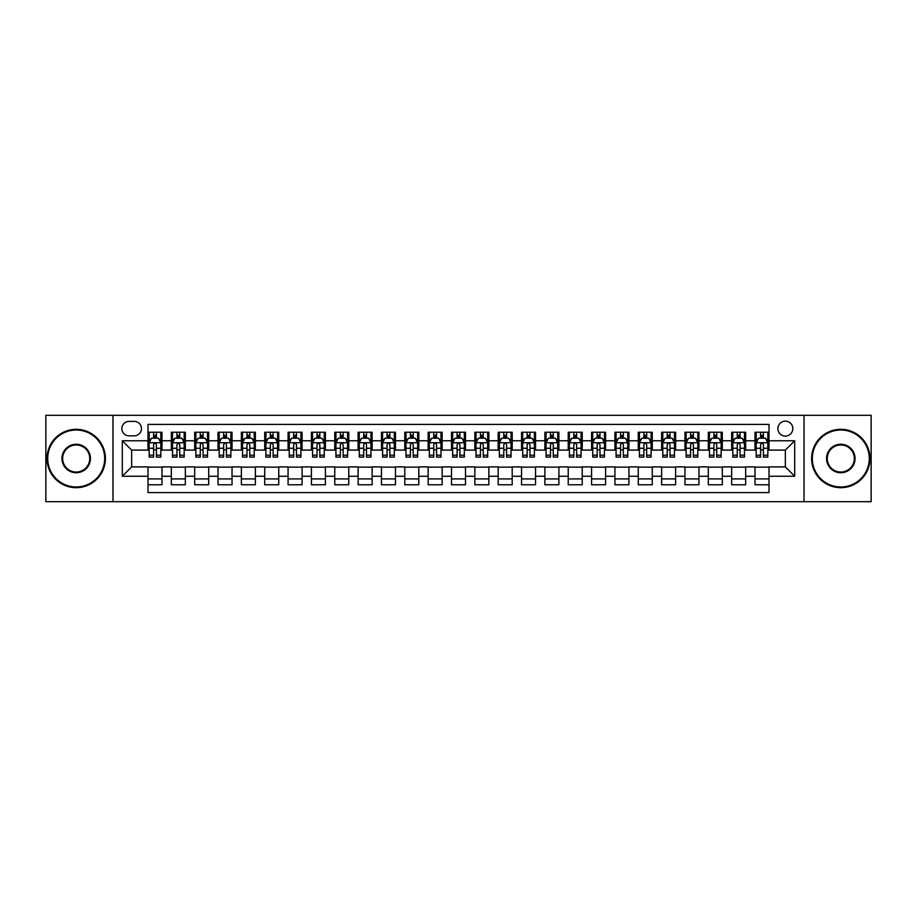 <?xml version="1.0" encoding="UTF-8"?>
<svg xmlns="http://www.w3.org/2000/svg" width="917" height="917" viewBox="0 0 917 917"><rect width="100%" height="100%" fill="white"/><g stroke="black" fill="none" stroke-linecap="round" stroke-linejoin="round"><path stroke-width="1.38" d="M785.353 421.144A7.474 7.474 0 0 0 777.88 428.617A7.474 7.474 0 0 0 785.353 436.091A7.474 7.474 0 0 0 792.827 428.617A7.474 7.474 0 0 0 785.353 421.144M804.026 501.691L871.15 501.691L871.15 415.309L804.026 415.309L804.026 501.691L112.974 501.691L112.974 415.309L45.85 415.309L45.85 501.691L112.974 501.691M769.008 432.239L755 432.239L755 440.756L745.659 440.756L745.659 450.098L755 450.098L755 440.756M745.659 440.756L745.659 432.239L731.651 432.239L731.651 440.756L722.321 440.756L722.321 450.098L731.651 450.098L731.651 440.756M722.321 440.756L722.321 432.239L708.302 432.239L708.302 440.756L698.972 440.756L698.972 450.098L708.302 450.098L708.302 440.756M698.972 440.756L698.972 432.239L684.965 432.239L684.965 440.756L675.623 440.756L675.623 450.098L684.965 450.098L684.965 440.756M675.623 440.756L675.623 432.239L661.615 432.239L661.615 440.756L652.274 440.756L652.274 450.098L661.615 450.098L661.615 440.756M652.274 440.756L652.274 432.239L638.266 432.239L638.266 440.756L628.924 440.756L628.924 450.098L638.266 450.098L638.266 440.756M628.924 440.756L628.924 432.239L614.917 432.239L614.917 440.756L605.587 440.756L605.587 450.098L614.917 450.098L614.917 440.756M605.587 440.756L605.587 432.239L591.58 432.239L591.58 440.756L582.238 440.756L582.238 450.098L591.58 450.098L591.58 440.756M582.238 440.756L582.238 432.239L568.231 432.239L568.231 440.756L558.889 440.756L558.889 450.098L568.231 450.098L568.231 440.756M558.889 440.756L558.889 432.239L544.881 432.239L544.881 440.756L535.539 440.756L535.539 450.098L544.881 450.098L544.881 440.756M535.539 440.756L535.539 432.239L521.532 432.239L521.532 440.756L512.202 440.756L512.202 450.098L521.532 450.098L521.532 440.756M512.202 440.756L512.202 432.239L498.195 432.239L498.195 440.756L488.853 440.756L488.853 450.098L498.195 450.098L498.195 440.756M488.853 440.756L488.853 432.239L474.846 432.239L474.846 440.756L465.504 440.756L465.504 450.098L474.846 450.098L474.846 440.756M465.504 440.756L465.504 432.239L451.496 432.239L451.496 440.756L442.154 440.756L442.154 450.098L451.496 450.098L451.496 440.756M442.154 440.756L442.154 432.239L428.147 432.239L428.147 440.756L418.805 440.756L418.805 450.098L428.147 450.098L428.147 440.756M418.805 440.756L418.805 432.239L404.798 432.239L404.798 440.756L395.468 440.756L395.468 450.098L404.798 450.098L404.798 440.756M395.468 440.756L395.468 432.239L381.461 432.239L381.461 440.756L372.119 440.756L372.119 450.098L381.461 450.098L381.461 440.756M372.119 440.756L372.119 432.239L358.111 432.239L358.111 440.756L348.769 440.756L348.769 450.098L358.111 450.098L358.111 440.756M348.769 440.756L348.769 432.239L334.762 432.239L334.762 440.756L325.42 440.756L325.42 450.098L334.762 450.098L334.762 440.756M325.42 440.756L325.42 432.239L311.413 432.239L311.413 440.756L302.083 440.756L302.083 450.098L311.413 450.098L311.413 440.756M302.083 440.756L302.083 432.239L288.076 432.239L288.076 440.756L278.734 440.756L278.734 450.098L288.076 450.098L288.076 440.756M278.734 440.756L278.734 432.239L264.726 432.239L264.726 440.756L255.385 440.756L255.385 450.098L264.726 450.098L264.726 440.756M255.385 440.756L255.385 432.239L241.377 432.239L241.377 440.756L232.035 440.756L232.035 450.098L241.377 450.098L241.377 440.756M232.035 440.756L232.035 432.239L218.028 432.239L218.028 440.756L208.698 440.756L208.698 450.098L218.028 450.098L218.028 440.756M208.698 440.756L208.698 432.239L194.679 432.239L194.679 440.756L185.349 440.756L185.349 450.098L194.679 450.098L194.679 440.756M185.349 440.756L185.349 432.239L171.341 432.239L171.341 450.098L162 450.098L162 432.239L147.992 432.239M147.992 484.761L162 484.761L162 466.902L171.341 466.902L171.341 484.761L185.349 484.761L185.349 466.902L194.679 466.902L194.679 476.244L185.349 476.244M194.679 476.244L194.679 484.761L208.698 484.761L208.698 466.902L218.028 466.902L218.028 476.244L208.698 476.244M218.028 476.244L218.028 484.761L232.035 484.761L232.035 466.902L241.377 466.902L241.377 476.244L232.035 476.244M241.377 476.244L241.377 484.761L255.385 484.761L255.385 466.902L264.726 466.902L264.726 476.244L255.385 476.244M264.726 476.244L264.726 484.761L278.734 484.761L278.734 466.902L288.076 466.902L288.076 476.244L278.734 476.244M288.076 476.244L288.076 484.761L302.083 484.761L302.083 466.902L311.413 466.902L311.413 476.244L302.083 476.244M311.413 476.244L311.413 484.761L325.42 484.761L325.42 466.902L334.762 466.902L334.762 476.244L325.42 476.244M334.762 476.244L334.762 484.761L348.769 484.761L348.769 466.902L358.111 466.902L358.111 476.244L348.769 476.244M358.111 476.244L358.111 484.761L372.119 484.761L372.119 466.902L381.461 466.902L381.461 476.244L372.119 476.244M381.461 476.244L381.461 484.761L395.468 484.761L395.468 466.902L404.798 466.902L404.798 476.244L395.468 476.244M404.798 476.244L404.798 484.761L418.805 484.761L418.805 466.902L428.147 466.902L428.147 476.244L418.805 476.244M428.147 476.244L428.147 484.761L442.154 484.761L442.154 466.902L451.496 466.902L451.496 476.244L442.154 476.244M451.496 476.244L451.496 484.761L465.504 484.761L465.504 466.902L474.846 466.902L474.846 476.244L465.504 476.244M474.846 476.244L474.846 484.761L488.853 484.761L488.853 466.902L498.195 466.902L498.195 476.244L488.853 476.244M498.195 476.244L498.195 484.761L512.202 484.761L512.202 466.902L521.532 466.902L521.532 476.244L512.202 476.244M521.532 476.244L521.532 484.761L535.539 484.761L535.539 466.902L544.881 466.902L544.881 476.244L535.539 476.244M544.881 476.244L544.881 484.761L558.889 484.761L558.889 466.902L568.231 466.902L568.231 476.244L558.889 476.244M568.231 476.244L568.231 484.761L582.238 484.761L582.238 466.902L591.58 466.902L591.58 476.244L582.238 476.244M591.58 476.244L591.58 484.761L605.587 484.761L605.587 466.902L614.917 466.902L614.917 476.244L605.587 476.244M614.917 476.244L614.917 484.761L628.924 484.761L628.924 466.902L638.266 466.902L638.266 476.244L628.924 476.244M638.266 476.244L638.266 484.761L652.274 484.761L652.274 466.902L661.615 466.902L661.615 476.244L652.274 476.244M661.615 476.244L661.615 484.761L675.623 484.761L675.623 466.902L684.965 466.902L684.965 476.244L675.623 476.244M684.965 476.244L684.965 484.761L698.972 484.761L698.972 466.902L708.302 466.902L708.302 476.244L698.972 476.244M708.302 476.244L708.302 484.761L722.321 484.761L722.321 466.902L731.651 466.902L731.651 476.244L722.321 476.244M731.651 476.244L731.651 484.761L745.659 484.761L745.659 466.902L755 466.902L755 476.244L745.659 476.244M129.079 435.85L134.214 435.85A7.233 7.233 0 0 0 141.459 428.617A7.233 7.233 0 0 0 134.214 421.384L129.079 421.384A7.233 7.233 0 0 0 121.846 428.617A7.233 7.233 0 0 0 129.079 435.85M804.026 415.309L112.974 415.309M769.008 440.756L769.008 424.411L147.992 424.411L147.992 450.098L131.647 450.098L131.647 466.902L147.992 466.902L147.992 492.589L769.008 492.589L769.008 466.902L785.353 466.902L785.353 450.098L769.008 450.098L769.008 440.756L794.695 440.756L794.695 476.244L769.008 476.244M147.992 476.244L122.305 476.244L122.305 440.756L147.992 440.756M755 476.244L755 484.761L769.008 484.761M147.992 438.074L149.162 438.074M153.597 438.074L156.394 438.074M160.83 438.074L162 438.074M147.992 449.857L149.162 449.857M153.597 449.857L156.394 449.857M160.83 449.857L162 449.857M147.992 467.143L162 467.143M147.992 478.926L162 478.926M171.341 449.857L172.511 449.857M176.935 449.857L179.743 449.857M184.179 449.857L185.349 449.857M171.341 438.074L172.511 438.074M176.935 438.074L179.743 438.074M184.179 438.074L185.349 438.074M171.341 467.143L185.349 467.143M171.341 478.926L185.349 478.926M194.679 467.143L208.698 467.143M194.679 478.926L208.698 478.926M194.679 438.074L195.848 438.074M200.284 438.074L203.093 438.074M207.529 438.074L208.698 438.074M194.679 449.857L195.848 449.857M200.284 449.857L203.093 449.857M207.529 449.857L208.698 449.857M218.028 467.143L232.035 467.143M218.028 478.926L232.035 478.926M218.028 438.074L219.197 438.074M223.633 438.074L226.43 438.074M230.866 438.074L232.035 438.074M218.028 449.857L219.197 449.857M223.633 449.857L226.43 449.857M230.866 449.857L232.035 449.857M241.377 467.143L255.385 467.143M241.377 478.926L255.385 478.926M241.377 438.074L242.546 438.074M246.982 438.074L249.779 438.074M254.215 438.074L255.385 438.074M241.377 449.857L242.546 449.857M246.982 449.857L249.779 449.857M254.215 449.857L255.385 449.857M264.726 467.143L278.734 467.143M264.726 478.926L278.734 478.926M264.726 438.074L265.896 438.074M270.332 438.074L273.128 438.074M277.564 438.074L278.734 438.074M264.726 449.857L265.896 449.857M270.332 449.857L273.128 449.857M277.564 449.857L278.734 449.857M288.076 467.143L302.083 467.143M288.076 478.926L302.083 478.926M288.076 438.074L289.233 438.074M293.669 438.074L296.478 438.074M300.914 438.074L302.083 438.074M288.076 449.857L289.233 449.857M293.669 449.857L296.478 449.857M300.914 449.857L302.083 449.857M311.413 467.143L325.42 467.143M311.413 478.926L325.42 478.926M311.413 438.074L312.582 438.074M317.018 438.074L319.827 438.074M324.263 438.074L325.42 438.074M311.413 449.857L312.582 449.857M317.018 449.857L319.827 449.857M324.263 449.857L325.42 449.857M334.762 467.143L348.769 467.143M334.762 478.926L348.769 478.926M334.762 438.074L335.931 438.074M340.367 438.074L343.164 438.074M347.6 438.074L348.769 438.074M334.762 449.857L335.931 449.857M340.367 449.857L343.164 449.857M347.6 449.857L348.769 449.857M358.111 467.143L372.119 467.143M358.111 478.926L372.119 478.926M358.111 438.074L359.281 438.074M363.717 438.074L366.513 438.074M370.949 438.074L372.119 438.074M358.111 449.857L359.281 449.857M363.717 449.857L366.513 449.857M370.949 449.857L372.119 449.857M381.461 467.143L395.468 467.143M381.461 478.926L395.468 478.926M381.461 438.074L382.618 438.074M387.054 438.074L389.863 438.074M394.299 438.074L395.468 438.074M381.461 449.857L382.618 449.857M387.054 449.857L389.863 449.857M394.299 449.857L395.468 449.857M404.798 467.143L418.805 467.143M404.798 478.926L418.805 478.926M404.798 438.074L405.967 438.074M410.403 438.074L413.212 438.074M417.648 438.074L418.805 438.074M404.798 449.857L405.967 449.857M410.403 449.857L413.212 449.857M417.648 449.857L418.805 449.857M428.147 467.143L442.154 467.143M428.147 478.926L442.154 478.926M428.147 438.074L429.316 438.074M433.752 438.074L436.549 438.074M440.985 438.074L442.154 438.074M428.147 449.857L429.316 449.857M433.752 449.857L436.549 449.857M440.985 449.857L442.154 449.857M451.496 467.143L465.504 467.143M451.496 478.926L465.504 478.926M451.496 438.074L452.666 438.074M457.102 438.074L459.898 438.074M464.334 438.074L465.504 438.074M451.496 449.857L452.666 449.857M457.102 449.857L459.898 449.857M464.334 449.857L465.504 449.857M474.846 467.143L488.853 467.143M474.846 478.926L488.853 478.926M474.846 438.074L476.015 438.074M480.451 438.074L483.248 438.074M487.684 438.074L488.853 438.074M474.846 449.857L476.015 449.857M480.451 449.857L483.248 449.857M487.684 449.857L488.853 449.857M498.195 467.143L512.202 467.143M498.195 478.926L512.202 478.926M498.195 438.074L499.352 438.074M503.788 438.074L506.597 438.074M511.033 438.074L512.202 438.074M498.195 449.857L499.352 449.857M503.788 449.857L506.597 449.857M511.033 449.857L512.202 449.857M521.532 467.143L535.539 467.143M521.532 478.926L535.539 478.926M521.532 438.074L522.701 438.074M527.137 438.074L529.946 438.074M534.382 438.074L535.539 438.074M521.532 449.857L522.701 449.857M527.137 449.857L529.946 449.857M534.382 449.857L535.539 449.857M544.881 467.143L558.889 467.143M544.881 478.926L558.889 478.926M544.881 438.074L546.051 438.074M550.487 438.074L553.283 438.074M557.719 438.074L558.889 438.074M544.881 449.857L546.051 449.857M550.487 449.857L553.283 449.857M557.719 449.857L558.889 449.857M568.231 467.143L582.238 467.143M568.231 478.926L582.238 478.926M568.231 438.074L569.4 438.074M573.836 438.074L576.633 438.074M581.069 438.074L582.238 438.074M568.231 449.857L569.4 449.857M573.836 449.857L576.633 449.857M581.069 449.857L582.238 449.857M591.58 467.143L605.587 467.143M591.58 478.926L605.587 478.926M591.58 438.074L592.737 438.074M597.173 438.074L599.982 438.074M604.418 438.074L605.587 438.074M591.58 449.857L592.737 449.857M597.173 449.857L599.982 449.857M604.418 449.857L605.587 449.857M614.917 467.143L628.924 467.143M614.917 478.926L628.924 478.926M614.917 438.074L616.086 438.074M620.522 438.074L623.331 438.074M627.767 438.074L628.924 438.074M614.917 449.857L616.086 449.857M620.522 449.857L623.331 449.857M627.767 449.857L628.924 449.857M638.266 467.143L652.274 467.143M638.266 478.926L652.274 478.926M638.266 438.074L639.436 438.074M643.872 438.074L646.668 438.074M651.104 438.074L652.274 438.074M638.266 449.857L639.436 449.857M643.872 449.857L646.668 449.857M651.104 449.857L652.274 449.857M661.615 467.143L675.623 467.143M661.615 478.926L675.623 478.926M661.615 438.074L662.785 438.074M667.221 438.074L670.018 438.074M674.453 438.074L675.623 438.074M661.615 449.857L662.785 449.857M667.221 449.857L670.018 449.857M674.453 449.857L675.623 449.857M684.965 467.143L698.972 467.143M684.965 478.926L698.972 478.926M684.965 438.074L686.134 438.074M690.57 438.074L693.367 438.074M697.803 438.074L698.972 438.074M684.965 449.857L686.134 449.857M690.57 449.857L693.367 449.857M697.803 449.857L698.972 449.857M708.302 467.143L722.321 467.143M708.302 478.926L722.321 478.926M708.302 438.074L709.471 438.074M713.907 438.074L716.716 438.074M721.152 438.074L722.321 438.074M708.302 449.857L709.471 449.857M713.907 449.857L716.716 449.857M721.152 449.857L722.321 449.857M731.651 467.143L745.659 467.143M731.651 478.926L745.659 478.926M731.651 438.074L732.821 438.074M737.257 438.074L740.065 438.074M744.489 438.074L745.659 438.074M731.651 449.857L732.821 449.857M737.257 449.857L740.065 449.857M744.489 449.857L745.659 449.857M755 467.143L769.008 467.143M755 478.926L769.008 478.926M755 438.074L756.17 438.074M760.606 438.074L763.403 438.074M767.838 438.074L769.008 438.074M755 449.857L756.17 449.857M760.606 449.857L763.403 449.857M767.838 449.857L769.008 449.857M131.647 450.098L122.305 440.756M131.647 466.902L122.305 476.244M794.695 440.756L785.353 450.098M794.695 476.244L785.353 466.902M156.394 435.266L153.597 435.266M160.83 455.199L156.394 455.199L156.394 457.102L160.83 457.102L160.83 442.854L158.492 438.188L151.488 438.188L149.162 442.854L149.162 457.102L153.597 457.102L153.597 455.199L149.162 455.199M149.162 442.854L149.162 432.239M160.83 442.854L160.83 432.239M153.597 438.188L153.597 432.239M156.394 432.239L156.394 438.188M156.394 455.199L156.394 444.607C155.466 442.808 154.526 442.808 153.597 444.607L153.597 455.199M76.203 430.016A28.484 28.484 0 0 0 47.718 458.5A28.484 28.484 0 0 0 76.203 486.984A28.484 28.484 0 0 0 104.687 458.5A28.484 28.484 0 0 0 76.203 430.016M76.203 487.684A29.184 29.184 0 0 1 47.019 458.5A29.184 29.184 0 0 1 76.203 429.316A29.184 29.184 0 0 1 105.386 458.5A29.184 29.184 0 0 1 76.203 487.684M76.203 444.264A14.236 14.236 0 0 1 90.439 458.5A14.236 14.236 0 0 1 76.203 472.736A14.236 14.236 0 0 1 61.955 458.5A14.236 14.236 0 0 1 76.203 444.264M76.203 472.037A13.537 13.537 0 0 0 89.74 458.5A13.537 13.537 0 0 0 76.203 444.963A13.537 13.537 0 0 0 62.654 458.5A13.537 13.537 0 0 0 76.203 472.037M840.797 430.016A28.484 28.484 0 0 0 812.313 458.5A28.484 28.484 0 0 0 840.797 486.984A28.484 28.484 0 0 0 869.282 458.5A28.484 28.484 0 0 0 840.797 430.016M840.797 487.684A29.184 29.184 0 0 1 811.614 458.5A29.184 29.184 0 0 1 840.797 429.316A29.184 29.184 0 0 1 869.981 458.5A29.184 29.184 0 0 1 840.797 487.684M840.797 444.264A14.236 14.236 0 0 1 855.045 458.5A14.236 14.236 0 0 1 840.797 472.736A14.236 14.236 0 0 1 826.561 458.5A14.236 14.236 0 0 1 840.797 444.264M840.797 472.037A13.537 13.537 0 0 0 854.346 458.5A13.537 13.537 0 0 0 840.797 444.963A13.537 13.537 0 0 0 827.26 458.5A13.537 13.537 0 0 0 840.797 472.037M179.743 435.266L176.935 435.266M184.179 455.199L179.743 455.199L179.743 457.102L184.179 457.102L184.179 442.854L181.841 438.188L174.838 438.188L172.511 442.854L172.511 457.102L176.935 457.102L176.935 455.199L172.511 455.199M172.511 442.854L172.511 432.239M184.179 442.854L184.179 432.239M176.935 438.188L176.935 432.239M179.743 432.239L179.743 438.188M179.743 455.199L179.743 444.607C178.815 442.808 177.875 442.808 176.935 444.607L176.935 455.199M203.093 435.266L200.284 435.266M207.529 455.199L203.093 455.199L203.093 457.102L207.529 457.102L207.529 442.854L205.19 438.188L198.187 438.188L195.848 442.854L195.848 457.102L200.284 457.102L200.284 455.199L195.848 455.199M195.848 442.854L195.848 432.239M207.529 442.854L207.529 432.239M200.284 438.188L200.284 432.239M203.093 432.239L203.093 438.188M203.093 455.199L203.093 444.607C202.153 442.808 201.224 442.808 200.284 444.607L200.284 455.199M226.43 435.266L223.633 435.266M230.866 455.199L226.43 455.199L226.43 457.102L230.866 457.102L230.866 442.854L228.539 438.188L221.536 438.188L219.197 442.854L219.197 457.102L223.633 457.102L223.633 455.199L219.197 455.199M219.197 442.854L219.197 432.239M230.866 442.854L230.866 432.239M223.633 438.188L223.633 432.239M226.43 432.239L226.43 438.188M226.43 455.199L226.43 444.607C225.502 442.808 224.573 442.808 223.633 444.607L223.633 455.199M249.779 435.266L246.982 435.266M254.215 455.199L249.779 455.199L249.779 457.102L254.215 457.102L254.215 442.854L251.888 438.188L244.885 438.188L242.546 442.854L242.546 457.102L246.982 457.102L246.982 455.199L242.546 455.199M242.546 442.854L242.546 432.239M254.215 442.854L254.215 432.239M246.982 438.188L246.982 432.239M249.779 432.239L249.779 438.188M249.779 455.199L249.779 444.607C248.851 442.808 247.911 442.808 246.982 444.607L246.982 455.199M273.128 435.266L270.332 435.266M277.564 455.199L273.128 455.199L273.128 457.102L277.564 457.102L277.564 442.854L275.226 438.188L268.223 438.188L265.896 442.854L265.896 457.102L270.332 457.102L270.332 455.199L265.896 455.199M265.896 442.854L265.896 432.239M277.564 442.854L277.564 432.239M270.332 438.188L270.332 432.239M273.128 432.239L273.128 438.188M273.128 455.199L273.128 444.607C272.2 442.808 271.26 442.808 270.332 444.607L270.332 455.199M296.478 435.266L293.669 435.266M300.914 455.199L296.478 455.199L296.478 457.102L300.914 457.102L300.914 442.854L298.575 438.188L291.572 438.188L289.233 442.854L289.233 457.102L293.669 457.102L293.669 455.199L289.233 455.199M289.233 442.854L289.233 432.239M300.914 442.854L300.914 432.239M293.669 438.188L293.669 432.239M296.478 432.239L296.478 438.188M296.478 455.199L296.478 444.607C295.538 442.808 294.609 442.808 293.669 444.607L293.669 455.199M319.827 435.266L317.018 435.266M324.263 455.199L319.827 455.199L319.827 457.102L324.263 457.102L324.263 442.854L321.924 438.188L314.921 438.188L312.582 442.854L312.582 457.102L317.018 457.102L317.018 455.199L312.582 455.199M312.582 442.854L312.582 432.239M324.263 442.854L324.263 432.239M317.018 438.188L317.018 432.239M319.827 432.239L319.827 438.188M319.827 455.199L319.827 444.607C318.887 442.808 317.958 442.808 317.018 444.607L317.018 455.199M343.164 435.266L340.367 435.266M347.6 455.199L343.164 455.199L343.164 457.102L347.6 457.102L347.6 442.854L345.273 438.188L338.27 438.188L335.931 442.854L335.931 457.102L340.367 457.102L340.367 455.199L335.931 455.199M335.931 442.854L335.931 432.239M347.6 442.854L347.6 432.239M340.367 438.188L340.367 432.239M343.164 432.239L343.164 438.188M343.164 455.199L343.164 444.607C342.236 442.808 341.296 442.808 340.367 444.607L340.367 455.199M366.513 435.266L363.717 435.266M370.949 455.199L366.513 455.199L366.513 457.102L370.949 457.102L370.949 442.854L368.611 438.188L361.607 438.188L359.281 442.854L359.281 457.102L363.717 457.102L363.717 455.199L359.281 455.199M359.281 442.854L359.281 432.239M370.949 442.854L370.949 432.239M363.717 438.188L363.717 432.239M366.513 432.239L366.513 438.188M366.513 455.199L366.513 444.607C365.585 442.808 364.645 442.808 363.717 444.607L363.717 455.199M389.863 435.266L387.054 435.266M394.299 455.199L389.863 455.199L389.863 457.102L394.299 457.102L394.299 442.854L391.96 438.188L384.957 438.188L382.618 442.854L382.618 457.102L387.054 457.102L387.054 455.199L382.618 455.199M382.618 442.854L382.618 432.239M394.299 442.854L394.299 432.239M387.054 438.188L387.054 432.239M389.863 432.239L389.863 438.188M389.863 455.199L389.863 444.607C388.934 442.808 387.994 442.808 387.054 444.607L387.054 455.199M413.212 435.266L410.403 435.266M417.648 455.199L413.212 455.199L413.212 457.102L417.648 457.102L417.648 442.854L415.309 438.188L408.306 438.188L405.967 442.854L405.967 457.102L410.403 457.102L410.403 455.199L405.967 455.199M405.967 442.854L405.967 432.239M417.648 442.854L417.648 432.239M410.403 438.188L410.403 432.239M413.212 432.239L413.212 438.188M413.212 455.199L413.212 444.607C412.272 442.808 411.343 442.808 410.403 444.607L410.403 455.199M436.549 435.266L433.752 435.266M440.985 455.199L436.549 455.199L436.549 457.102L440.985 457.102L440.985 442.854L438.658 438.188L431.655 438.188L429.316 442.854L429.316 457.102L433.752 457.102L433.752 455.199L429.316 455.199M429.316 442.854L429.316 432.239M440.985 442.854L440.985 432.239M433.752 438.188L433.752 432.239M436.549 432.239L436.549 438.188M436.549 455.199L436.549 444.607C435.621 442.808 434.692 442.808 433.752 444.607L433.752 455.199M459.898 435.266L457.102 435.266M464.334 455.199L459.898 455.199L459.898 457.102L464.334 457.102L464.334 442.854L462.008 438.188L454.992 438.188L452.666 442.854L452.666 457.102L457.102 457.102L457.102 455.199L452.666 455.199M452.666 442.854L452.666 432.239M464.334 442.854L464.334 432.239M457.102 438.188L457.102 432.239M459.898 432.239L459.898 438.188M459.898 455.199L459.898 444.607C458.97 442.808 458.03 442.808 457.102 444.607L457.102 455.199M483.248 435.266L480.451 435.266M487.684 455.199L483.248 455.199L483.248 457.102L487.684 457.102L487.684 442.854L485.345 438.188L478.342 438.188L476.015 442.854L476.015 457.102L480.451 457.102L480.451 455.199L476.015 455.199M476.015 442.854L476.015 432.239M487.684 442.854L487.684 432.239M480.451 438.188L480.451 432.239M483.248 432.239L483.248 438.188M483.248 455.199L483.248 444.607C482.319 442.808 481.379 442.808 480.451 444.607L480.451 455.199M506.597 435.266L503.788 435.266M511.033 455.199L506.597 455.199L506.597 457.102L511.033 457.102L511.033 442.854L508.694 438.188L501.691 438.188L499.352 442.854L499.352 457.102L503.788 457.102L503.788 455.199L499.352 455.199M499.352 442.854L499.352 432.239M511.033 442.854L511.033 432.239M503.788 438.188L503.788 432.239M506.597 432.239L506.597 438.188M506.597 455.199L506.597 444.607C505.657 442.808 504.728 442.808 503.788 444.607L503.788 455.199M529.946 435.266L527.137 435.266M534.382 455.199L529.946 455.199L529.946 457.102L534.382 457.102L534.382 442.854L532.043 438.188L525.04 438.188L522.701 442.854L522.701 457.102L527.137 457.102L527.137 455.199L522.701 455.199M522.701 442.854L522.701 432.239M534.382 442.854L534.382 432.239M527.137 438.188L527.137 432.239M529.946 432.239L529.946 438.188M529.946 455.199L529.946 444.607C529.006 442.808 528.077 442.808 527.137 444.607L527.137 455.199M553.283 435.266L550.487 435.266M557.719 455.199L553.283 455.199L553.283 457.102L557.719 457.102L557.719 442.854L555.393 438.188L548.389 438.188L546.051 442.854L546.051 457.102L550.487 457.102L550.487 455.199L546.051 455.199M546.051 442.854L546.051 432.239M557.719 442.854L557.719 432.239M550.487 438.188L550.487 432.239M553.283 432.239L553.283 438.188M553.283 455.199L553.283 444.607C552.355 442.808 551.415 442.808 550.487 444.607L550.487 455.199M576.633 435.266L573.836 435.266M581.069 455.199L576.633 455.199L576.633 457.102L581.069 457.102L581.069 442.854L578.73 438.188L571.727 438.188L569.4 442.854L569.4 457.102L573.836 457.102L573.836 455.199L569.4 455.199M569.4 442.854L569.4 432.239M581.069 442.854L581.069 432.239M573.836 438.188L573.836 432.239M576.633 432.239L576.633 438.188M576.633 455.199L576.633 444.607C575.704 442.808 574.764 442.808 573.836 444.607L573.836 455.199M599.982 435.266L597.173 435.266M604.418 455.199L599.982 455.199L599.982 457.102L604.418 457.102L604.418 442.854L602.079 438.188L595.076 438.188L592.737 442.854L592.737 457.102L597.173 457.102L597.173 455.199L592.737 455.199M592.737 442.854L592.737 432.239M604.418 442.854L604.418 432.239M597.173 438.188L597.173 432.239M599.982 432.239L599.982 438.188M599.982 455.199L599.982 444.607C599.042 442.808 598.113 442.808 597.173 444.607L597.173 455.199M623.331 435.266L620.522 435.266M627.767 455.199L623.331 455.199L623.331 457.102L627.767 457.102L627.767 442.854L625.428 438.188L618.425 438.188L616.086 442.854L616.086 457.102L620.522 457.102L620.522 455.199L616.086 455.199M616.086 442.854L616.086 432.239M627.767 442.854L627.767 432.239M620.522 438.188L620.522 432.239M623.331 432.239L623.331 438.188M623.331 455.199L623.331 444.607C622.391 442.808 621.462 442.808 620.522 444.607L620.522 455.199M646.668 435.266L643.872 435.266M651.104 455.199L646.668 455.199L646.668 457.102L651.104 457.102L651.104 442.854L648.778 438.188L641.774 438.188L639.436 442.854L639.436 457.102L643.872 457.102L643.872 455.199L639.436 455.199M639.436 442.854L639.436 432.239M651.104 442.854L651.104 432.239M643.872 438.188L643.872 432.239M646.668 432.239L646.668 438.188M646.668 455.199L646.668 444.607C645.74 442.808 644.811 442.808 643.872 444.607L643.872 455.199M670.018 435.266L667.221 435.266M674.453 455.199L670.018 455.199L670.018 457.102L674.453 457.102L674.453 442.854L672.115 438.188L665.112 438.188L662.785 442.854L662.785 457.102L667.221 457.102L667.221 455.199L662.785 455.199M662.785 442.854L662.785 432.239M674.453 442.854L674.453 432.239M667.221 438.188L667.221 432.239M670.018 432.239L670.018 438.188M670.018 455.199L670.018 444.607C669.089 442.808 668.149 442.808 667.221 444.607L667.221 455.199M693.367 435.266L690.57 435.266M697.803 455.199L693.367 455.199L693.367 457.102L697.803 457.102L697.803 442.854L695.464 438.188L688.461 438.188L686.134 442.854L686.134 457.102L690.57 457.102L690.57 455.199L686.134 455.199M686.134 442.854L686.134 432.239M697.803 442.854L697.803 432.239M690.57 438.188L690.57 432.239M693.367 432.239L693.367 438.188M693.367 455.199L693.367 444.607C692.438 442.808 691.498 442.808 690.57 444.607L690.57 455.199M716.716 435.266L713.907 435.266M721.152 455.199L716.716 455.199L716.716 457.102L721.152 457.102L721.152 442.854L718.813 438.188L711.81 438.188L709.471 442.854L709.471 457.102L713.907 457.102L713.907 455.199L709.471 455.199M709.471 442.854L709.471 432.239M721.152 442.854L721.152 432.239M713.907 438.188L713.907 432.239M716.716 432.239L716.716 438.188M716.716 455.199L716.716 444.607C715.776 442.808 714.847 442.808 713.907 444.607L713.907 455.199M740.065 435.266L737.257 435.266M744.489 455.199L740.065 455.199L740.065 457.102L744.489 457.102L744.489 442.854L742.162 438.188L735.159 438.188L732.821 442.854L732.821 457.102L737.257 457.102L737.257 455.199L732.821 455.199M732.821 442.854L732.821 432.239M744.489 442.854L744.489 432.239M737.257 438.188L737.257 432.239M740.065 432.239L740.065 438.188M740.065 455.199L740.065 444.607C739.125 442.808 738.196 442.808 737.257 444.607L737.257 455.199M763.403 435.266L760.606 435.266M767.838 455.199L763.403 455.199L763.403 457.102L767.838 457.102L767.838 442.854L765.512 438.188L758.508 438.188L756.17 442.854L756.17 457.102L760.606 457.102L760.606 455.199L756.17 455.199M756.17 442.854L756.17 432.239M767.838 442.854L767.838 432.239M760.606 438.188L760.606 432.239M763.403 432.239L763.403 438.188M763.403 455.199L763.403 444.607C762.474 442.808 761.534 442.808 760.606 444.607L760.606 455.199M171.341 476.244L162 476.244M171.341 440.756L162 440.756M160.773 442.739L149.219 442.739M149.162 439.472L150.846 439.472M159.134 439.472L160.83 439.472M153.597 448.264L149.162 448.264M160.83 448.264L156.394 448.264M156.394 436.756L153.597 436.756M184.122 442.739L172.568 442.739M172.511 439.472L174.196 439.472M182.483 439.472L184.179 439.472M176.935 448.264L172.511 448.264M184.179 448.264L179.743 448.264M179.743 436.756L176.935 436.756M207.471 442.739L195.906 442.739M195.848 439.472L197.545 439.472M205.832 439.472L207.529 439.472M200.284 448.264L195.848 448.264M207.529 448.264L203.093 448.264M203.093 436.756L200.284 436.756M230.809 442.739L219.255 442.739M219.197 439.472L220.894 439.472M229.181 439.472L230.866 439.472M223.633 448.264L219.197 448.264M230.866 448.264L226.43 448.264M226.43 436.756L223.633 436.756M254.158 442.739L242.604 442.739M242.546 439.472L244.231 439.472M252.53 439.472L254.215 439.472M246.982 448.264L242.546 448.264M254.215 448.264L249.779 448.264M249.779 436.756L246.982 436.756M277.507 442.739L265.953 442.739M265.896 439.472L267.581 439.472M275.868 439.472L277.564 439.472M270.332 448.264L265.896 448.264M277.564 448.264L273.128 448.264M273.128 436.756L270.332 436.756M300.856 442.739L289.291 442.739M289.233 439.472L290.93 439.472M299.217 439.472L300.914 439.472M293.669 448.264L289.233 448.264M300.914 448.264L296.478 448.264M296.478 436.756L293.669 436.756M324.194 442.739L312.64 442.739M312.582 439.472L314.279 439.472M322.566 439.472L324.263 439.472M317.018 448.264L312.582 448.264M324.263 448.264L319.827 448.264M319.827 436.756L317.018 436.756M347.543 442.739L335.989 442.739M335.931 439.472L337.628 439.472M345.915 439.472L347.6 439.472M340.367 448.264L335.931 448.264M347.6 448.264L343.164 448.264M343.164 436.756L340.367 436.756M370.892 442.739L359.338 442.739M359.281 439.472L360.966 439.472M369.253 439.472L370.949 439.472M363.717 448.264L359.281 448.264M370.949 448.264L366.513 448.264M366.513 436.756L363.717 436.756M394.241 442.739L382.687 442.739M382.618 439.472L384.315 439.472M392.602 439.472L394.299 439.472M387.054 448.264L382.618 448.264M394.299 448.264L389.863 448.264M389.863 436.756L387.054 436.756M417.59 442.739L406.025 442.739M405.967 439.472L407.664 439.472M415.951 439.472L417.648 439.472M410.403 448.264L405.967 448.264M417.648 448.264L413.212 448.264M413.212 436.756L410.403 436.756M440.928 442.739L429.374 442.739M429.316 439.472L431.013 439.472M439.3 439.472L440.985 439.472M433.752 448.264L429.316 448.264M440.985 448.264L436.549 448.264M436.549 436.756L433.752 436.756M464.277 442.739L452.723 442.739M452.666 439.472L454.351 439.472M462.649 439.472L464.334 439.472M457.102 448.264L452.666 448.264M464.334 448.264L459.898 448.264M459.898 436.756L457.102 436.756M487.626 442.739L476.072 442.739M476.015 439.472L477.7 439.472M485.987 439.472L487.684 439.472M480.451 448.264L476.015 448.264M487.684 448.264L483.248 448.264M483.248 436.756L480.451 436.756M510.975 442.739L499.41 442.739M499.352 439.472L501.049 439.472M509.336 439.472L511.033 439.472M503.788 448.264L499.352 448.264M511.033 448.264L506.597 448.264M506.597 436.756L503.788 436.756M534.313 442.739L522.759 442.739M522.701 439.472L524.398 439.472M532.685 439.472L534.382 439.472M527.137 448.264L522.701 448.264M534.382 448.264L529.946 448.264M529.946 436.756L527.137 436.756M557.662 442.739L546.108 442.739M546.051 439.472L547.747 439.472M556.034 439.472L557.719 439.472M550.487 448.264L546.051 448.264M557.719 448.264L553.283 448.264M553.283 436.756L550.487 436.756M581.011 442.739L569.457 442.739M569.4 439.472L571.085 439.472M579.372 439.472L581.069 439.472M573.836 448.264L569.4 448.264M581.069 448.264L576.633 448.264M576.633 436.756L573.836 436.756M604.36 442.739L592.806 442.739M592.737 439.472L594.434 439.472M602.721 439.472L604.418 439.472M597.173 448.264L592.737 448.264M604.418 448.264L599.982 448.264M599.982 436.756L597.173 436.756M627.709 442.739L616.144 442.739M616.086 439.472L617.783 439.472M626.07 439.472L627.767 439.472M620.522 448.264L616.086 448.264M627.767 448.264L623.331 448.264M623.331 436.756L620.522 436.756M651.047 442.739L639.493 442.739M639.436 439.472L641.132 439.472M649.419 439.472L651.104 439.472M643.872 448.264L639.436 448.264M651.104 448.264L646.668 448.264M646.668 436.756L643.872 436.756M674.396 442.739L662.842 442.739M662.785 439.472L664.47 439.472M672.769 439.472L674.453 439.472M667.221 448.264L662.785 448.264M674.453 448.264L670.018 448.264M670.018 436.756L667.221 436.756M697.745 442.739L686.191 442.739M686.134 439.472L687.819 439.472M696.106 439.472L697.803 439.472M690.57 448.264L686.134 448.264M697.803 448.264L693.367 448.264M693.367 436.756L690.57 436.756M721.094 442.739L709.529 442.739M709.471 439.472L711.168 439.472M719.455 439.472L721.152 439.472M713.907 448.264L709.471 448.264M721.152 448.264L716.716 448.264M716.716 436.756L713.907 436.756M744.432 442.739L732.878 442.739M732.821 439.472L734.517 439.472M742.804 439.472L744.489 439.472M737.257 448.264L732.821 448.264M744.489 448.264L740.065 448.264M740.065 436.756L737.257 436.756M767.781 442.739L756.227 442.739M756.17 439.472L757.866 439.472M766.154 439.472L767.838 439.472M760.606 448.264L756.17 448.264M767.838 448.264L763.403 448.264M763.403 436.756L760.606 436.756"/></g></svg>
